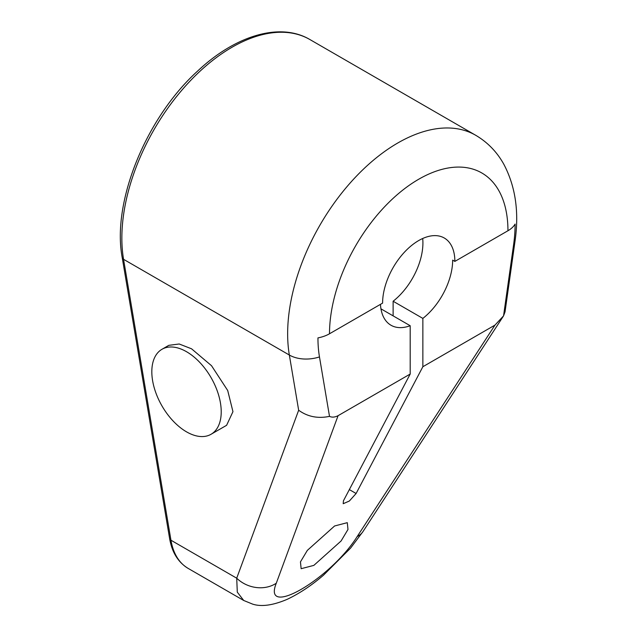 <?xml version="1.0" encoding="UTF-8"?>
<svg xmlns="http://www.w3.org/2000/svg" width="637" height="637" viewBox="0 0 637 637"><rect width="100%" height="100%" fill="white"/><g stroke="black" fill="none" stroke-linecap="round" stroke-linejoin="round"><path stroke-width="0.96" d="M393.117 315.864L393.117 301.237A51.095 29.501 120 0 0 422.697 238.501M422.857 318.404L422.857 366.737L494.973 325.101L503.548 315.88L513.581 244.847A139.399 80.485 120 0 0 515.102 224.081A29.597 17.088 180 0 1 507.952 230.745A126.182 72.849 120 0 0 418.732 179.228A126.182 72.849 120 0 0 329.504 333.772L382.598 303.116A51.095 29.501 -60 0 1 404.901 251.695A51.095 29.501 -60 0 1 444.276 238.007A51.095 29.501 -60 0 1 454.858 261.401L452.66 260.127A51.095 29.501 -60 0 1 422.857 318.404L393.117 301.237M422.857 366.737L356.107 493.5L349.355 501.024L343.2 503.708L343.439 500.817L410.188 374.046L338.08 415.682C334.847 417.315 331.988 417.546 329.504 416.367L319.471 356.919A29.597 19.811 170.4 0 1 289.341 355.032L298.657 410.236C307.607 416.733 317.895 418.78 329.504 416.367M334.592 525.979L347.284 522.666L347.985 529.466L341.082 540.988L313.842 565.385L301.142 568.698L300.449 561.906L307.345 550.376L334.592 525.979M494.973 325.101L357.198 536.521A29.597 19.707 -146.9 0 0 363.026 531.513L503.548 315.88L505.037 311.851L514.959 241.606C519.282 212.368 515.58 186.593 503.835 164.282C497.003 151.972 487.616 142.298 475.688 135.267A155.786 89.944 120 0 0 346.878 186.784A155.786 89.944 120 0 0 289.341 355.032L123.554 259.315A155.786 89.944 -60 0 1 181.091 91.067A155.786 89.944 -60 0 1 309.908 39.55L475.688 135.267M329.504 333.772A29.597 17.088 180 0 1 317.951 337.897A139.399 80.485 120 0 0 319.471 356.919M410.188 374.046L410.188 325.722A51.095 29.501 -60 0 1 390.975 325.236A51.095 29.501 -60 0 1 380.464 304.351M410.188 325.722L380.958 308.841M507.952 230.745L454.858 261.401M211.054 434.275L226.605 425.301L232.951 411.661L227.704 390.505L211.54 365.726L191.554 348.805L179.212 343.996L168.821 345.334L161.989 349.275A49.073 28.331 -120 0 0 154.465 388.602A49.073 28.331 -120 0 0 186.522 431.846A49.073 28.331 -120 0 0 211.054 434.275A49.073 28.331 -120 0 0 218.579 394.948A49.073 28.331 -120 0 0 186.522 351.712A49.073 28.331 -120 0 0 161.989 349.275M188.162 568.411C178.161 562.336 171.966 552.351 169.601 538.456A4.674 3.129 -9.6 0 0 170.955 540.224A87.707 50.634 -60 0 0 188.162 568.411L243.724 600.484L237.298 592.163L236.709 578.189A29.597 25.138 20.2 0 0 276.283 583.229L338.08 415.682M349.347 489.598L356.107 493.5M357.198 536.521C330.213 579.423 261.918 618.853 276.283 583.229M298.657 410.236L236.709 578.189L170.955 540.224L123.554 259.315A4.674 3.129 -9.6 0 1 122.2 257.547C111.69 202.112 146.112 117.694 197.669 71.018C235.555 35.346 280.192 21.953 309.908 39.55M513.581 244.847A29.597 13.839 8 0 0 514.959 241.606M169.601 538.456L122.2 257.547M363.026 531.513L350.589 548.099L323.469 575.211C311.469 585.514 299.374 593.557 287.183 599.329C272.962 605.365 261.457 606.965 252.682 604.139L243.724 600.484"/></g></svg>
